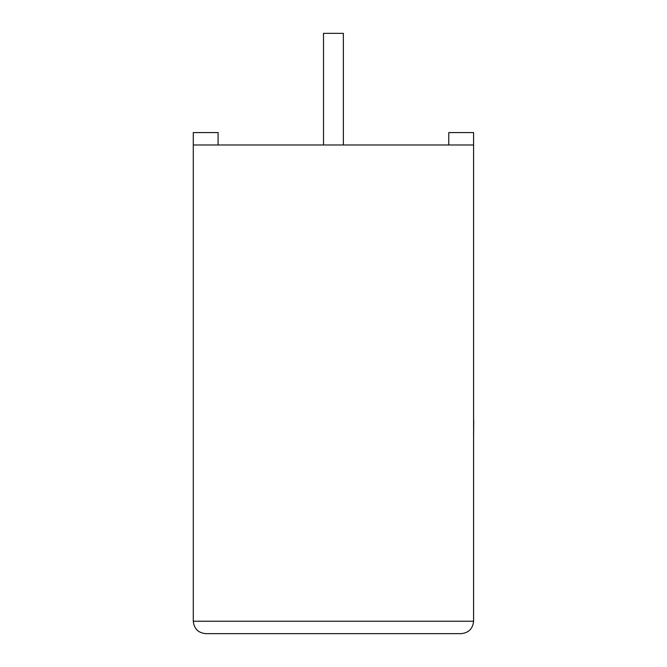 <?xml version="1.0" encoding="UTF-8"?>
<svg xmlns="http://www.w3.org/2000/svg" width="667" height="667" viewBox="0 0 667 667"><rect width="100%" height="100%" fill="white"/><g stroke="black" fill="none" stroke-linecap="round" stroke-linejoin="round"><path stroke-width="1" d="M343.363 144.972L343.363 33.35L323.512 33.35L323.512 144.972M473.587 144.972L193.288 144.972L193.288 621.244C194.072 628.731 198.207 632.858 205.686 633.65L461.189 633.65C468.668 632.858 472.803 628.731 473.587 621.244L473.587 132.575L448.783 132.575L448.783 144.972M193.288 144.972L193.288 132.575L218.092 132.575L218.092 144.972M461.189 633.65C468.668 632.858 472.803 628.731 473.587 621.244L193.288 621.244C194.072 628.731 198.207 632.858 205.686 633.65M473.587 420.16L473.587 339.445M473.712 420.16L473.587 439.47"/></g></svg>

